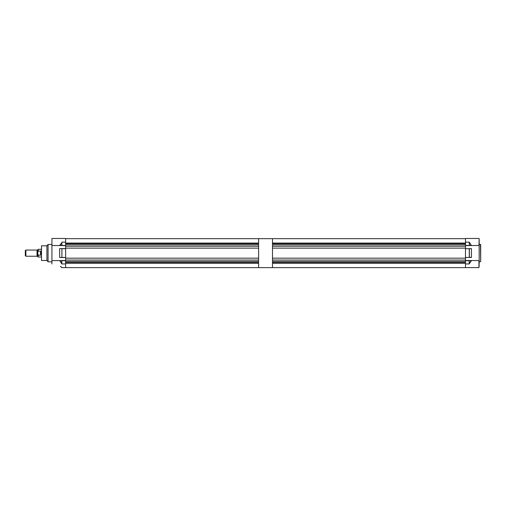 <?xml version="1.0" encoding="UTF-8"?>
<svg xmlns="http://www.w3.org/2000/svg" width="506" height="506" viewBox="0 0 506 506"><rect width="100%" height="100%" fill="white"/><g stroke="black" fill="none" stroke-linecap="round" stroke-linejoin="round"><path stroke-width="0.76" d="M272.5 238.674L272.5 267.623L258.604 267.623L258.604 238.674L465.476 238.674L272.5 238.674M272.5 267.623L465.476 267.623L465.476 260.59L471.32 260.508L478.942 260.59L479.176 266.542M465.476 245.404L471.212 245.518L465.476 245.518L465.476 242.153L469.283 242.153L471.345 245.505L478.942 245.518L479.176 238.718L479.176 260.843M471.428 245.518L469.283 242.153L465.476 242.153L465.476 238.484L478.942 238.484M479.176 263.955L479.176 260.482M480.7 253.051L480.7 261.507L480.7 244.6L479.176 244.366M479.176 239.566L479.176 238.718M471.541 260.59L469.176 263.955L471.32 260.59M465.495 238.484L476.222 238.484M465.476 267.63L469.423 267.566L465.476 267.63M465.476 263.955L469.176 263.955L465.476 263.955M465.476 260.704L469.252 260.704L469.309 263.354M471.288 248.617L469.283 248.617L471.447 248.731L471.447 257.377L465.476 257.491L469.283 257.377L469.283 248.731L465.476 248.731L465.476 257.377M465.476 248.731L469.366 248.731L469.366 257.377L471.447 257.377M479.176 244.733L479.176 245.872M471.25 260.773L469.176 260.59L469.176 263.955M471.288 257.491L469.283 257.491M469.366 267.585L478.942 267.623L478.942 260.59M469.283 245.518L471.168 245.334M469.283 242.153L469.283 245.404L469.423 242.798M25.882 256.238L25.3 255.656L25.3 250.641L25.882 250.059L25.882 256.238L37.033 256.238M37.476 250.04L37.476 256.257L37.033 256.257L37.033 250.04L37.653 249.869L37.653 256.428L37.653 249.869L38.228 249.287L38.228 251.121L40.613 251.121L41.125 253.152L40.613 255.176L38.228 255.176L38.228 257.01L41.511 257.01M38.228 255.176L37.653 253.152L38.228 251.121M41.081 254.442L41.125 253.455M41.125 253.152L41.125 252.652M40.986 251.488L40.739 251.172M465.476 245.518L465.476 248.617M465.476 257.491L465.476 260.59M465.476 244.796L272.5 244.796L272.5 246.239L465.476 246.239M465.476 260.059L272.5 260.059L272.5 261.507L465.476 261.507M465.476 248.13L272.5 248.13L272.5 258.168L465.476 258.168M272.5 263.228L465.476 263.228M272.5 262.595L465.476 262.595M272.5 243.076L465.476 243.076M272.5 243.702L465.476 243.702M46.913 245.815L41.511 245.815L41.511 260.482L46.913 260.482L48.07 261.836L48.07 244.468L51.928 244.468M46.913 260.501L46.913 245.796L48.07 244.468M51.928 263.955L51.928 238.484L65.635 238.484L65.635 248.731L59.651 248.623L65.635 248.617L65.635 260.704L61.738 260.704L65.635 260.59L65.635 267.63L61.821 267.592M59.936 260.773L61.681 263.31L61.738 260.704L59.784 260.603L61.821 260.59L61.821 263.955L59.759 260.596L51.928 260.59M65.635 260.508L59.891 260.59M65.635 242.153L61.934 242.153L61.802 242.754L61.934 245.404L65.635 245.518L59.79 245.518L65.635 245.518M61.934 248.617L61.884 257.377L65.635 257.491L59.651 257.484L65.635 257.491M61.681 263.31L61.821 263.955L65.635 263.955M258.604 267.623L61.934 267.623L60.423 266.295M51.928 245.518L65.635 245.593M65.635 248.617L59.708 248.617M60.682 266.542L61.681 267.566M59.708 257.491L61.934 257.491M61.802 242.754L59.563 245.518M54.92 238.484L65.635 238.484M59.651 248.731L59.651 257.377M61.738 267.598L61.118 266.94L61.783 267.554M61.852 245.404L61.852 242.766L59.91 245.404L61.852 245.404M65.635 244.796L258.604 244.796L258.604 246.239L65.635 246.239M65.635 248.13L258.604 248.13L258.604 258.168L65.635 258.168M65.635 260.059L258.604 260.059L258.604 261.507L65.635 261.507M65.635 238.674L258.604 238.674L65.635 238.674M65.635 263.228L258.604 263.228M65.635 262.595L258.604 262.595M65.635 243.076L258.604 243.076M65.635 243.702L258.604 243.702M480.7 261.507L480.466 244.366M465.476 267.623L469.283 267.623M465.476 260.508L471.32 260.508M471.212 245.593L465.476 245.593M471.447 248.731L469.283 248.617M40.543 251.121L40.543 255.176M480.466 261.735L479.176 261.735M25.882 250.059L37.033 250.059M37.476 256.257L38.228 257.01M38.228 249.287L41.511 249.287M48.07 261.836L51.928 261.836"/></g></svg>
